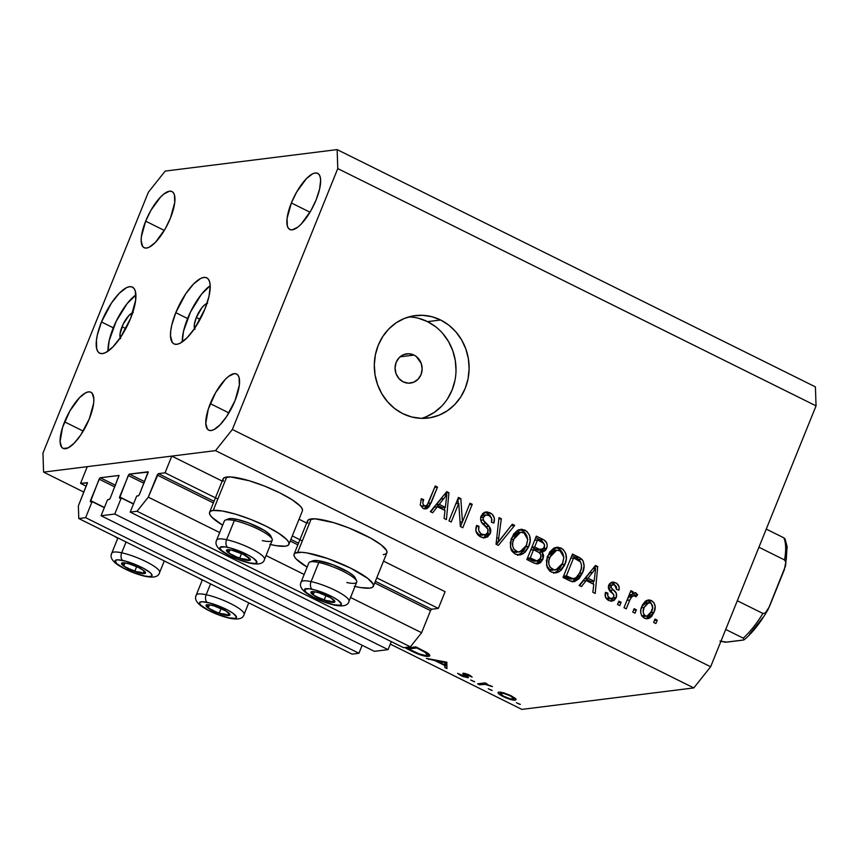 <?xml version="1.0" encoding="UTF-8"?>
<svg xmlns="http://www.w3.org/2000/svg" width="859" height="859" viewBox="0 0 859 859"><rect width="100%" height="100%" fill="white"/><g stroke="black" fill="none" stroke-linecap="round" stroke-linejoin="round"><path stroke-width="1.29" d="M86.297 486.237L80.542 483.381L87.296 466.652L171.8 456.097L165.046 472.815L158.346 473.653L214.031 501.28L158.346 473.653L148.296 497.146L137.064 511.255L130.214 512.104L136.699 496.051L138.567 495.718L139.426 494.44L148.285 472.106L129.387 474.093L144.602 481.641L129.387 474.093L128.818 474.544L119.616 496.91L133.564 503.836L119.616 496.91L119.476 498.102L121.259 497.984L114.773 514.036L388.075 649.619L374.384 651.337L101.072 515.744L107.568 499.691L109.426 499.358L110.285 498.08L119.079 475.478L100.245 477.744L115.46 485.281L100.245 477.744L99.676 478.184L90.474 500.561L104.422 507.476L90.474 500.561L90.335 501.742L92.117 501.624L85.632 517.676L78.781 518.535L78.362 505.876L87.489 482.876L80.542 483.381L86.297 486.237M87.435 482.64L78.362 505.876L78.781 518.535L352.093 654.118L78.781 518.535L85.632 517.676L358.933 653.269L85.632 517.676L92.117 501.624L104.336 507.68L92.117 501.624L90.399 501.806L99.118 479.15L100.245 477.744L119.014 475.424L110.285 498.08L109.168 499.487L107.568 499.691L101.072 515.744L114.773 514.036L388.075 649.619L391.307 641.63L388.075 649.619L374.384 651.337L101.072 515.744L114.773 514.036L121.259 497.984L133.478 504.04L121.259 497.984L119.541 498.166L128.259 475.51L129.387 474.093L148.156 471.784L139.426 494.44L138.31 495.847L136.699 496.051L130.214 512.104L403.526 647.697L130.214 512.104L137.064 511.255L410.366 646.838L137.064 511.255L148.296 497.146L219.689 532.559L148.296 497.146L157.218 475.07L158.346 473.653L165.046 472.815L217.832 499.004L165.046 472.815L171.8 456.097L222.191 481.094L171.8 456.097L87.296 466.652L80.542 483.381L87.435 482.64M352.093 654.118L358.933 653.269L362.165 645.27L358.933 653.269L352.093 654.118M114.795 486.924L99.118 479.15L114.795 486.924M143.936 483.284L128.259 475.51L143.936 483.284M403.526 647.697L410.366 646.838L421.608 632.729L350.536 597.477L421.608 632.729L430.52 610.652L374.696 582.96L430.52 610.652L421.608 632.729L410.366 646.838L403.526 647.697M304.161 574.467L266.065 555.569L304.161 574.467M297.848 544.831L290.224 541.052L297.848 544.831M213.365 502.923L157.218 475.07L213.365 502.923M431.647 609.246L430.52 610.652L431.647 609.246L438.348 608.408L376.757 577.86L438.348 608.408L445.102 591.679L383.522 561.131L445.102 591.679L438.348 608.408L431.647 609.246L375.362 581.318L431.647 609.246M290.89 539.409L298.502 543.199L290.89 539.409M302.304 540.923L292.285 535.941L302.304 540.923M306.663 523.002L299.039 519.223L306.663 523.002M209.575 512.308A42.767 8.837 22 0 0 222.664 525.193L211.808 517.182L209.886 514.638L209.478 512.63L210.605 511.212L213.204 510.461L226.722 477.013A42.767 8.837 -158 0 0 223.093 478.86L209.575 512.308A42.767 8.837 22 0 1 213.204 510.461L222.417 511.008L235.71 514.197L251.064 519.534L266.14 526.213L278.638 533.214L286.659 539.473L288.581 542.018L288.989 544.037L287.862 545.444L285.263 546.206A42.767 8.837 22 0 1 270.521 544.531M373.364 586.257L386.883 552.809A42.767 8.837 -158 0 0 357.494 531.549A42.767 8.837 -158 0 0 311.194 518.922L297.686 552.369A42.767 8.837 22 0 1 343.976 564.997A42.767 8.837 22 0 1 373.364 586.257A42.767 8.837 22 0 1 369.735 588.114L360.522 587.556L354.273 586.268M117.758 538.303A42.767 8.837 22 0 1 114.387 536.199L117.758 538.303M194.939 329.351L194.317 324.756L196.335 317.443L200.115 319.323L196.335 317.443A14.753 5.025 116.4 0 1 206.987 303.463M182.301 341.657L183.525 331.198L190.505 311.978L201.414 294.347L210.208 285.671A36.873 12.552 -63.6 0 0 187.595 318.539L175.784 312.676A36.873 12.552 116.4 0 1 206.74 277.833A36.873 12.552 116.4 0 1 204.925 309.036L208.995 296.376L210.219 285.918L209.693 282.042L208.415 279.261L206.45 277.704L203.873 277.414L200.77 278.413L193.5 284.061L185.748 293.789L175.784 312.676L171.725 325.346L170.737 330.951L170.501 335.794L172.294 342.462L174.259 344.019L176.847 344.309L179.95 343.31L187.219 337.662L194.961 327.934L204.925 309.036A36.873 12.552 116.4 0 1 173.969 343.89A36.873 12.552 116.4 0 1 175.784 312.676L187.595 318.539A36.873 12.552 -63.6 0 0 182.312 341.903M107.998 350.934L109.222 340.475L116.201 321.255L127.111 303.635L135.905 294.959A36.873 12.552 -63.6 0 0 113.281 327.816L101.48 321.964A36.873 12.552 116.4 0 1 132.436 287.11A36.873 12.552 116.4 0 1 130.622 318.324L135.679 300.049L135.378 291.319L134.111 288.549L132.146 286.981L129.569 286.691L126.466 287.69L119.197 293.349L111.445 303.077L101.48 321.964L97.421 334.623L96.433 340.239L96.723 348.969L97.99 351.739L99.955 353.307L102.543 353.586L105.636 352.598L112.905 346.939L120.657 337.211L130.622 318.324A36.873 12.552 116.4 0 1 99.665 353.178A36.873 12.552 116.4 0 1 101.48 321.964L113.281 327.816A36.873 12.552 -63.6 0 0 108.009 351.181M414.006 355.078L400.069 356.818L414.006 355.078L416.325 356.539L421.211 363.357L422.145 369.037L421.028 374.621L418.011 379.27L413.566 382.276L408.358 383.178L403.193 381.836A14.753 13.529 -97.1 0 1 395.183 366.127A14.753 13.529 -97.1 0 1 406.779 353.822A14.753 13.529 -97.1 0 1 414.006 355.078A14.753 13.529 -97.1 0 1 422.027 370.787A14.753 13.529 -97.1 0 1 410.43 383.093A14.753 13.529 -97.1 0 1 403.193 381.836L398.855 378.465L395.999 373.558L395.054 367.888L396.182 362.294L399.199 357.645L403.644 354.638L408.841 353.736L414.006 355.078M421.501 418.365A51.615 47.352 82.9 0 0 455.914 373.031A51.615 47.352 82.9 0 0 427.524 321.631L440.635 319.999A51.615 47.352 -97.1 0 1 468.681 374.975A51.615 47.352 -97.1 0 1 428.115 418.043A51.615 47.352 -97.1 0 1 402.796 413.651L394.678 408.54L387.602 401.829L381.826 393.776L377.595 384.682L375.05 374.9L374.309 364.817L375.383 354.799L378.239 345.254L382.76 336.535L388.783 328.976L396.074 322.866L404.353 318.453L413.286 315.908L422.553 315.307L431.787 316.692L440.635 319.999L448.752 325.099L455.839 331.81L461.605 339.874L465.836 348.969L468.38 358.74L469.121 368.833L468.048 378.84L465.191 388.397L460.671 397.116L454.647 404.675L447.356 410.774L439.078 415.187L430.144 417.742L420.878 418.344L411.644 416.959L402.796 413.651A51.615 47.352 -97.1 0 1 374.749 358.665A51.615 47.352 -97.1 0 1 415.316 315.597A51.615 47.352 -97.1 0 1 440.635 319.999L427.524 321.631A51.615 47.352 82.9 0 0 408.82 316.917M145.665 221.16A31.343 10.662 116.4 0 1 171.983 191.546A31.343 10.662 116.4 0 1 170.436 218.068L174.731 202.541L174.484 195.122L173.4 192.76L171.736 191.428L169.534 191.192L163.919 193.941L160.719 196.84L151.001 210.165L145.665 221.16L141.37 236.697L141.166 240.821L142.701 246.479L144.366 247.8L146.567 248.047L149.198 247.199L155.382 242.399L165.1 229.074L170.436 218.068A31.343 10.662 116.4 0 1 144.119 247.693A31.343 10.662 116.4 0 1 145.665 221.16L164.305 230.416L145.665 221.16M291.362 202.96A31.343 10.662 116.4 0 1 317.68 173.335A31.343 10.662 116.4 0 1 316.133 199.868L319.591 189.109L320.632 180.218L320.182 176.911L319.097 174.56L317.433 173.228L315.232 172.981L312.601 173.829L306.416 178.64L296.699 191.965L291.362 202.96L287.067 218.497L287.314 225.917L288.399 228.269L290.063 229.6L292.264 229.847L297.88 227.087L301.079 224.199L310.797 210.863L316.133 199.868A31.343 10.662 116.4 0 1 289.827 229.493A31.343 10.662 116.4 0 1 291.362 202.96L310.013 212.216L291.362 202.96M210.283 403.644A31.343 10.662 116.4 0 1 236.601 374.03A31.343 10.662 116.4 0 1 235.055 400.552L239.35 385.015L239.103 377.606L238.018 375.243L236.354 373.912L234.153 373.676L228.537 376.425L225.337 379.324L215.62 392.649L208.275 409.163L205.784 423.294L207.32 428.963L208.984 430.284L211.185 430.531L213.816 429.683L220.001 424.883L226.583 416.615L235.055 400.552A31.343 10.662 116.4 0 1 208.737 430.176A31.343 10.662 116.4 0 1 210.283 403.644L228.923 412.9L210.283 403.644M64.586 421.855A31.343 10.662 116.4 0 1 90.893 392.23A31.343 10.662 116.4 0 1 89.347 418.762L93.642 403.225L93.846 399.102L92.321 393.443L90.646 392.123L88.456 391.876L85.814 392.724L79.64 397.524L69.923 410.849L62.578 427.363L60.087 441.505L61.612 447.163L63.287 448.495L68.119 447.883L74.293 443.083L80.886 434.815L89.347 418.762A31.343 10.662 116.4 0 1 63.04 448.377A31.343 10.662 116.4 0 1 64.586 421.855L83.226 431.1L64.586 421.855M120.228 337.855A14.753 5.025 116.4 0 1 122.021 326.731L125.811 328.6L122.021 326.731A14.753 5.025 116.4 0 1 132.683 312.751M165.207 171.081L337.136 149.606L815.416 386.883L337.136 149.606L337.77 168.579L232.359 429.479L710.64 666.756L816.05 405.867L337.77 168.579L816.05 405.867L815.416 386.883L816.05 405.867L710.64 666.756L232.359 429.479L215.512 450.631L43.584 472.117L83.924 492.121L43.584 472.117L42.95 453.133L148.36 192.244L165.207 171.081L337.136 149.606L337.77 168.579L232.359 429.479L215.512 450.631L693.793 687.919L215.512 450.631L43.584 472.117L42.95 453.133L148.36 192.244L165.207 171.081M521.864 709.394L693.793 687.919L710.64 666.756L693.793 687.919L521.864 709.394L390.297 644.121L521.864 709.394M426.322 658.37L446.83 662.214L446.948 668.603L444.822 667.55L444.876 665.553L435.019 660.657L426.322 658.37L435.019 660.657L444.876 665.553L444.822 667.55L446.948 668.603L446.83 662.214L426.322 658.37M520.135 704.466L516.377 702.705L520.318 704.38M307.876 523.099L307.468 521.091L308.596 519.674L315.189 518.847L333.7 522.659L349.055 527.995L370.83 538.206L381.289 544.96L386.571 550.479L386.979 552.498L385.852 553.905L383.254 554.667M223.404 481.19L222.996 479.172L224.113 477.765L230.706 476.938L249.228 480.75L264.572 486.087L279.647 492.765L292.146 499.766L300.178 506.026L302.089 508.571L302.497 510.59M498.875 692.064C496.974 692.59 498.435 694.115 503.267 696.628L503.267 696.628C508.474 699.086 512.49 700.289 515.314 700.225L515.787 698.807L510.976 695.661L503.696 692.816L498.875 692.064L509.215 694.834L516.152 699.355L515.314 700.225L511.792 699.806L502.472 696.23L498.531 693.6L497.995 692.547L498.875 692.064L498.016 692.483M491.982 690.507L488.223 688.746L492.175 690.411M479.558 684.784L477.604 683.818L485.056 682.884L487.01 683.85L485.915 683.989L492.454 686.631L485.432 684.376L479.558 684.784L484.97 684.322L492.454 686.631L485.915 683.989L487.01 683.85L485.056 682.884L477.604 683.818L479.558 684.784L480.074 683.506L479.558 684.784M474.426 681.788L470.668 680.027L474.608 681.702M463.162 673.155L468.295 674.508L472.139 677.053L465.385 674.111L468.338 677.59L463.044 676.581L457.579 673.338L465.932 676.795L462.851 673.821L463.162 673.155L462.743 673.66L465.932 676.795L457.579 673.338L461.111 675.711L467.919 677.762L468.338 677.246L465.148 674.122L472.139 677.053L469.132 674.906L463.162 673.155L462.743 673.66M428.501 656.373L419.396 654.558L405.695 648.137L415.896 646.87L427.428 652.904L429.436 654.547L429.801 655.868L428.501 656.373L429.876 655.728L426.816 652.518L415.896 646.87L405.695 648.137L412.427 651.487L412.653 650.939L412.427 651.487C419.46 654.945 424.808 656.577 428.501 656.373L429.307 654.397L428.501 656.373M458.749 503.353L451.211 521.993L448.956 520.865L458.416 497.458L460.821 498.649L462.453 521.864L469.991 503.202L472.246 504.319L462.786 527.727L460.37 526.535L458.749 503.353L460.37 526.535L462.786 527.727L472.246 504.319L469.991 503.202L462.453 521.864L460.821 498.649L458.416 497.458L448.956 520.865L451.211 521.993L458.749 503.353L455.893 503.707L458.749 503.353M490.264 533.546L487.525 536.972L482.704 537.723L478.012 535.05L475.875 530.486L476.595 525.45L478.968 526.266L478.678 530.4L480.986 533.74L484.54 535.007L487.558 533.332L487.955 529.294L481.652 522.487L480.514 518.653L482.543 513.671L484.787 512.211L487.418 511.932L492.379 514.455L494.354 518.202L493.828 523.056L491.445 522.24L491.606 518.267L488.943 515.518L485.711 514.96L483.091 517.859L483.585 520.908L490.21 527.898L490.854 530.722L490.264 533.546L489.179 526.288L483.059 519.931L483.306 517.204L486.097 514.885L488.943 515.518C491.595 516.968 492.422 519.212 491.445 522.24L493.828 523.056C495.31 518.449 494.022 515.013 489.974 512.748L485.936 511.932L481.072 516.034C479.966 519.888 481.051 523.002 484.336 525.375C487.193 527.061 488.406 529.434 487.976 532.494L484.981 534.974L481.963 534.319C478.871 532.526 477.872 529.842 478.968 526.266L476.595 525.45C474.855 530.551 476.219 534.384 480.664 536.961L485.056 537.884L490.264 533.546L487.354 533.911L490.264 533.546M514.691 525.375L498.381 545.39L496.051 544.23L499.004 517.59L501.334 518.75L498.199 542.018L512.34 524.205L514.691 525.375L512.34 524.205L498.199 542.018L501.334 518.75L499.004 517.59L496.051 544.23L498.381 545.39L514.691 525.375L511.771 525.74L514.691 525.375M515.325 554.162L512.061 551.403L511.019 549.459L510.257 542.641L513.575 534.083L517.633 530.261L521.853 529.273L526.889 531.367L529.584 535.425L530.175 541.03L528.296 547.537L524.978 552.358L520.318 554.903L515.325 554.162L519.749 555L523.163 553.754L528.779 546.442C531.689 539.72 530.443 534.287 525.042 530.143L520.543 529.327L511.438 538.185L510.396 547.301L515.325 554.162M551.467 572.083L549.674 570.934L547.151 567.391L546.388 560.573L549.706 552.004L553.776 548.192L557.996 547.204L563.032 549.298L565.727 553.346L566.317 558.951L564.438 565.469L561.12 570.29L556.46 572.835L551.467 572.083L555.891 572.921L559.306 571.686L564.921 564.374C567.831 557.641 566.586 552.208 561.185 548.074L556.686 547.247L547.58 556.117L546.539 565.233L551.467 572.083M586.192 580.555L581.468 586.611L579.116 585.441L595.512 565.469L597.714 566.564L595.212 593.429L592.86 592.259L593.784 584.324L586.192 580.555L593.784 584.324L592.86 592.259L595.212 593.429L597.714 566.564L595.512 565.469L579.116 585.441L581.468 586.611L586.192 580.555L583.272 580.92L586.192 580.555M657.264 620.198L655.911 623.537L653.656 622.421L654.998 619.071L657.264 620.198L654.998 619.071L653.656 622.421L655.911 623.537L657.264 620.198L654.408 620.552L657.264 620.198M654.053 612.188L651.562 616.515L648.985 618.405L645.098 618.491L641.92 616.053L640.739 612.907L640.868 609.536L642.521 604.822L645.517 601.032L649.984 600.011L653.882 602.621L655.17 606.54L654.053 612.188C656.222 607.388 655.363 603.501 651.476 600.538L648.266 599.936L641.845 606.347C639.601 611.2 640.438 615.151 644.357 618.169L647.568 618.77L654.053 612.188L651.143 612.553L654.053 612.188M636.369 609.826L635.016 613.176L632.761 612.059L634.114 608.709L636.369 609.826L634.114 608.709L632.761 612.059L635.016 613.176L636.369 609.826L633.513 610.191L636.369 609.826M629.83 600.001L626.265 608.838L624.01 607.71L630.882 590.681L633.147 591.808L632.041 594.525L635.392 592.646L637.7 594.793L635.864 596.801L634.157 595.62L632.331 596.017L629.83 600.001L631.633 596.726L634.457 595.738L635.864 596.801L637.7 594.793L634.844 592.635L632.041 594.525L633.147 591.808L630.882 590.681L624.01 607.71L626.265 608.838L629.83 600.001L626.973 600.366L629.83 600.001M621.121 602.266L619.769 605.606L617.514 604.489L618.867 601.15L621.121 602.266L618.867 601.15L617.514 604.489L619.769 605.606L621.121 602.266L618.265 602.621L621.121 602.266M616.225 597.617L614.099 600.409L610.846 601.16L607.657 599.883L605.488 597.123L605.488 592.313L607.861 593.129L607.839 596.071L609.793 598.111L612.08 598.487L613.788 596.919L613.831 594.965L609.031 589.714L608.333 587.459L609.214 584.174L611.651 582.241L613.702 582.112L616.622 583.315L619.135 586.847L618.877 590.197L616.494 589.381L616.483 586.922L614.786 585.258L612.757 584.721L611.039 586.149L611.436 587.953L616.332 593.225L616.225 597.617C617.213 594.417 616.268 591.851 613.401 589.929L611.254 587.696L611.114 585.924L612.65 584.732L614.786 585.258L616.494 589.381L618.877 590.197C619.747 586.804 618.684 584.335 615.688 582.778L612.36 582.08L608.72 585.151C608.032 588.49 609.171 591.153 612.145 593.118L613.895 595.115L613.788 596.919L611.78 598.54L609.793 598.111C607.871 597.037 607.227 595.373 607.861 593.129L605.488 592.313C604.489 595.996 605.552 598.702 608.655 600.462L612.08 601.171L616.225 597.617L613.305 597.982L616.225 597.617M582.488 572.91L579.084 578.687L574.478 581.65L570.43 581.081L563.021 577.452L572.481 554.044L580.319 558.028L582.971 560.648L584.099 565.92L582.488 572.91C584.85 568.1 584.657 563.536 581.887 559.23L572.481 554.044L563.021 577.452L569.431 580.641L574.188 581.693L582.488 572.91L579.567 573.264L582.488 572.91M542.931 559.241L540.343 562.828L537.723 563.912L534.234 563.16L526.878 559.531L536.338 536.113L544.198 540.086L546.754 543.017L547.215 545.68L546.335 549.008L544.928 550.812L542.254 552.004L543.629 555.505L542.931 559.241L542.254 552.004L546.668 548.3C547.924 544.241 546.721 541.288 543.081 539.463L536.338 536.113L526.878 559.531L533.579 562.849L537.874 563.891L542.931 559.241L540.01 559.596L542.931 559.241M437.392 506.735L432.668 512.791L430.316 511.62L446.723 491.659L448.924 492.744L446.412 519.609L444.071 518.439L444.994 510.504L437.392 506.735L444.994 510.504L444.071 518.439L446.412 519.609L448.924 492.744L446.723 491.659L430.316 511.62L432.668 512.791L437.392 506.735L434.482 507.1L437.392 506.735M423.025 508.367L420.298 505.028L421.286 498.746L423.67 499.562L422.832 502.848L423.294 504.899L425.022 505.93L426.579 505.586L428.437 502.826L435.266 485.969L437.521 487.085L429.253 506.552L426.998 508.592L423.025 508.367L425.817 508.925L431.1 502.977L437.521 487.085L435.266 485.969L427.202 505.038L425.592 505.94L424.239 505.683C422.553 503.997 422.37 501.957 423.67 499.562L421.286 498.746L420.298 505.028L423.025 508.367M425.967 416.83L434.246 412.417L441.537 406.307M447.56 398.748L452.081 390.029L454.937 380.483M456.011 370.465L455.27 360.383L452.725 350.601L448.495 341.506L442.718 333.453M435.642 326.742L427.524 321.631L418.677 318.324M120.625 338.639L120.002 334.033L123.191 324.101L129.108 315.274L133.263 312.622M194.531 328.567A14.753 5.025 116.4 0 1 196.335 317.443L201.865 307.769L204.925 304.634L207.567 303.334M646.806 600.323L651.476 600.538L648.566 600.903L650.435 602.943C652.947 605.166 653.377 607.936 651.734 611.232L647.095 616.064L641.566 615.495M651.176 612.456L646.118 618.748M647.461 617.986L651.433 611.78M651.39 603.694L649.887 601.772L647.074 600.377M644.561 616.365L642.725 616.247M641.652 606.787L644.443 603.447L647.278 603.19M643.563 604.07L644.443 603.447M644.11 607.453L648.695 602.631L650.435 602.943L647.364 603.082L644.11 607.453L641.319 607.796L644.11 607.453L643.155 611.973L643.788 614.217L645.388 615.763C642.876 613.53 642.446 610.76 644.11 607.453M648.695 602.631L645.775 602.997L641.759 606.572M641.598 615.527L644.186 616.429L647.095 616.064M642.478 616.128L647.482 616L650.113 614.185L652.636 607.893L651.347 603.576M630.291 592.162L633.147 591.808L630.291 592.162M629.185 594.879L632.041 594.525L629.185 594.879M633.674 593.107L635.939 592.828L633.674 593.107M633.019 593.193L634.78 595.158L637.7 594.793L634.307 595.684L634.78 595.158L633.308 593.354M630.485 595.931L634.457 595.738M631.548 596.103L628.724 597.091L631.633 596.726L628.724 597.091L627.457 599.185M627.295 599.507L629.035 596.726L630.538 595.921M628.197 597.853L628.724 597.091M605.251 593.462L607.861 593.129L605.251 593.462M609.171 598.852L605.724 597.66L606.884 598.476L609.793 598.111L606.884 598.476L608.859 598.906L611.78 598.54M610.985 582.509L615.688 582.778L612.778 583.143L615.72 585.87M612.65 584.732L608.516 585.752M608.397 586.268L611.114 585.924L608.397 586.268M608.408 588.061L611.254 587.696L608.408 588.061M613.755 594.632L608.344 588.061L610.481 590.294L613.401 589.929L610.481 590.294L613.798 594.911M613.476 597.51L610.566 601.117M611.178 600.774L613.498 597.456M608.473 585.806L609.836 585.086M615.86 586.139L611.801 582.735M594.46 566.757L597.714 566.564L594.804 566.929L594.653 568.583L594.46 566.757M593.462 581.307L593.204 584.034L593.462 581.307M583.272 580.92L579.567 585.666L583.272 580.92M589.918 572.749L585.119 578.547L589.918 572.749L592.839 572.384L589.918 572.749M591.228 581.586L585.119 578.547L588.039 578.182L595.631 568.454L592.774 568.819L595.631 568.454L594.149 581.221L591.228 581.586L594.149 581.221L588.039 578.182L585.119 578.547L591.228 581.586M576.443 557.835L571.869 555.548L575.691 557.448L578.612 557.083L575.691 557.448L578.977 559.596L581.887 559.23L578.977 559.596L580.34 561.786C582.005 565.05 581.972 568.368 580.233 571.75L577.065 577.044L574.113 578.73L570.258 577.763L567.348 578.128L563.515 576.228L571.203 579.095L574.113 578.73M579.578 573.243L572.674 581.683M572.126 581.887L576.872 578.193L579.889 572.438M580.072 561.034L577.388 558.382M571.836 578.955L570.462 579.106M569.538 578.955L567.348 578.128L570.258 577.763L566.382 575.841L573.629 557.899L570.773 558.253L573.629 557.899L580.34 561.786L573.629 557.899L566.382 575.841L563.525 576.196L566.382 575.841L572.91 578.698L576.378 577.699L578.88 574.564L581.081 569.313L581.575 565.437L580.534 562.044M555.247 547.57L558.264 548.439L561.185 548.074L558.264 548.439L562.495 552.906M562.054 564.61L564.921 564.374L562.001 564.739L556.396 572.051L559.306 571.686L554.463 572.953M553.55 573.2L558.21 570.655M559.381 569.377L562.409 563.665M562.334 552.573L560.906 550.436M560.111 549.663L557.244 547.999M556.181 547.709L555.086 547.57M552.863 570.312L549.642 569.71L547.162 567.531M547.258 556.815L550.222 552.294L553.883 550.544M547.301 567.745L549.642 569.71L552.552 569.345C548.557 566.264 547.645 562.237 549.824 557.276L547.043 557.62L549.824 557.276L556.696 550.189L560.089 550.823L563.88 557.416L562.688 563.182L555.87 569.936L549.642 569.71L555.87 569.936M556.696 550.189L553.787 550.555L547.57 556.127M535.737 537.627L540.171 539.817L543.081 539.463L540.171 539.817L543.919 543.586L541.825 540.816L535.737 537.627M543.854 548.375L546.668 548.3L543.758 548.665L539.345 552.369L542.254 552.004L539.345 552.369L539.946 553.207M540.214 559.048L536.381 563.837M537.423 563.203L538.507 562.162M539.345 560.981L540.332 558.704M540.322 553.991L539.345 552.369L542.018 551.177L543.972 548.042M534.717 561.281L527.372 558.296L534.115 561.292L537.691 560.906L534.115 561.292L537.036 560.927L534.727 560.132L531.818 560.497L534.727 560.132L530.25 557.91L533.557 549.706L530.712 550.061L533.557 549.706L537.723 551.768C540.622 552.96 541.599 555.086 540.665 558.135L537.036 560.927L540.086 559.263L541.009 555.172L539.388 552.745L533.557 549.706L530.25 557.91L527.394 558.264L530.25 557.91L537.036 560.927M540.826 548.922L540.086 549.728M539.108 550.157L541.761 549.835L538.056 550.189L540.966 549.824L538.657 548.944L535.737 549.309L531.796 547.355L538.056 550.189M537.455 550.039L536.306 549.577M534.663 546.968L537.498 539.967L534.642 540.332L537.498 539.967L541.191 541.804C544.037 542.77 545.057 544.692 544.252 547.57L540.966 549.824L543.736 548.568L544.531 544.767L543.156 542.931L537.498 539.967L534.663 546.968L531.818 547.323L534.663 546.968L538.657 548.944L534.663 546.968M535.737 549.309L538.657 548.944L540.966 549.824M519.104 529.649L522.132 530.508L525.042 530.143L522.132 530.508L526.352 534.974M525.912 546.678L528.779 546.442L525.869 546.807L520.253 554.119L523.163 553.754L518.321 555.021M517.408 555.268L522.068 552.724M523.238 551.446L526.266 545.733M526.191 534.642L524.763 532.516M523.979 531.732L521.102 530.067M520.049 529.778L518.943 529.638M516.731 552.38L513.499 551.779L511.019 549.61M511.116 538.883L514.079 534.373L517.741 532.612M511.169 549.814L513.499 551.779L516.409 551.414C512.415 548.332 511.502 544.305 513.682 539.345L510.901 539.688L513.682 539.345L520.554 532.258L523.958 532.891L527.737 539.495L526.546 545.25L519.727 552.015L513.499 551.779L519.727 552.015M520.554 532.258L517.644 532.623L511.438 538.196M498.843 519.051L501.334 518.75L498.843 519.051M496.727 538.153L498.821 537.884L496.727 538.153M496.266 542.254L498.199 542.018L496.266 542.254M511.298 525.504L496.523 544.466L511.298 525.504M476.208 526.61L478.968 526.266L476.208 526.61M476.144 531.807L479.054 534.685L484.981 534.974M484.551 512.297L487.064 513.113L489.974 512.748L487.064 513.113L490.51 516.152M486.097 514.885L483.177 515.25L480.815 516.764M480.632 517.548L483.306 517.204L480.632 517.548M480.686 520.232L483.059 519.931L480.686 520.232M481.437 522.165L482.973 523.571L485.883 523.206L482.973 523.571L486.258 526.653L489.179 526.288L486.258 526.653L487.321 528.296L484.659 525.042M487.568 533.31L483.553 537.884M483.316 537.97L484.626 537.326M486.656 535.264L487.665 532.999M487.654 529.165L487.3 528.264M483.842 524.323L481.384 522.1M480.793 516.796L482.801 515.325M484.444 515.314L485.249 515.55M489.48 514.831L485.786 512.587M484.057 534.405L483.327 534.932M482.5 535.254L479.462 534.878M479.054 534.685L475.94 531.345M457.804 498.961L460.821 498.649L457.901 499.015L458.212 503.417L457.804 498.961M460.07 522.154L462.453 521.864L460.07 522.154M469.39 504.673L472.246 504.319L469.39 504.673M462.389 521.864L460.488 526.588L462.389 521.864M445.671 492.937L448.924 492.744L446.014 493.109L445.853 494.763L445.671 492.937M444.672 507.486L444.414 510.214L444.672 507.486M434.482 507.1L430.778 511.846L434.482 507.1M441.129 498.939L436.329 504.727L441.129 498.939L444.039 498.574L441.129 498.939M442.439 507.766L436.329 504.727L439.239 504.373L446.841 494.634L443.974 494.999L446.841 494.634L445.349 507.401L442.439 507.766L445.349 507.401L439.239 504.373L436.329 504.727L442.439 507.766M420.856 499.917L423.67 499.562L420.856 499.917M420.341 505.189L421.318 506.048L424.239 505.683L421.318 506.048L422.682 506.305L425.592 505.94M434.665 487.45L437.521 487.085L434.665 487.45M428.201 503.342L431.1 502.977L428.201 503.342L426.289 506.982L424.078 508.957M428.104 503.546L424.314 508.839M423.304 506.144L421.318 506.048L420.169 504.888M595.631 568.454L588.039 578.182L594.149 581.221L595.631 568.454M563.88 557.416L562.881 553.518L560.519 551.059L556.793 550.179L553.69 551.457L550.963 554.85L548.869 560.54L548.826 563.987L550.071 567.165L554.119 569.882L558.812 568.755L562.344 563.987L563.88 557.416M527.737 539.495L526.739 535.597L524.377 533.128L520.661 532.247L517.558 533.525L514.412 537.702L512.726 542.62L512.694 546.056L513.94 549.245L517.988 551.961L522.669 550.823L526.202 546.056L527.737 539.495M446.841 494.634L439.239 504.373L445.349 507.401L446.841 494.634M202.23 580.212L198.858 578.107A42.767 8.837 22 0 0 202.23 580.212M294.057 554.216L307.565 520.769A42.767 8.837 -158 0 1 311.194 518.922L297.686 552.369A42.767 8.837 22 0 0 294.057 554.216A42.767 8.837 22 0 0 307.135 567.112L296.28 559.091L294.369 556.546L293.961 554.538L295.077 553.121L301.67 552.294L306.888 552.917L327.751 558.554L350.612 568.132L367.781 578.408L373.053 583.927L373.461 585.945L372.344 587.352L369.735 588.114A42.767 8.837 22 0 1 355.003 586.439M288.892 544.348L302.4 510.901A42.767 8.837 -158 0 0 273.012 489.641A42.767 8.837 -158 0 0 226.722 477.013L213.204 510.461A42.767 8.837 22 0 1 259.504 523.088A42.767 8.837 22 0 1 288.892 544.348A42.767 8.837 22 0 1 285.263 546.206L276.05 545.648L269.801 544.359M515.314 700.225L515.787 698.807M510.053 695.779C513.703 697.691 514.799 698.85 513.36 699.258C511.212 699.301 508.152 698.388 504.169 696.509C500.496 694.587 499.38 693.438 500.818 693.03L501.151 692.204L500.818 693.03C502.966 692.988 506.048 693.9 510.053 695.779L503.503 693.342L500.163 693.406L503.567 696.198L510.675 698.947L514.036 698.721L510.053 695.779M514.52 697.701L513.36 699.258M500.668 692.129L500.174 693.353L500.818 693.03M486.14 683.42L485.915 683.989L486.14 683.42M490.811 685.665L490.596 686.201L490.811 685.665M485.464 683.088L484.97 684.322L485.464 683.088M482.575 683.195L482.06 684.473L482.575 683.195M470.507 675.679L470.184 676.484L470.507 675.679M465.417 673.467L465.148 674.122L465.417 673.467M465.17 673.402L464.461 675.153L465.17 673.402M446.959 662.278L444.822 667.55L446.959 662.278M446.272 662.106L444.876 665.553L446.272 662.106M435.266 660.056L435.019 660.657L435.266 660.056M428.695 658.821L428.448 659.433L428.695 658.821M444.962 662.525L444.898 664.909L446.046 662.064L444.898 664.909L437.124 661.054L437.371 660.442L437.124 661.054L444.962 662.525L445.209 661.913L444.962 662.525L437.124 661.054L444.898 664.909L444.962 662.525M408.691 648.974L417.012 647.428L416.798 647.965L418.322 648.728L418.548 648.18L418.322 648.728L424.722 652.078L424.969 651.455L424.722 652.078L427.61 654.902L426.558 655.406C424.776 655.632 421.812 654.923 417.657 653.269L408.691 648.974L409.206 647.707L408.691 648.974L419.052 653.817L425.087 655.406L427.642 654.783L425.259 652.411L416.798 647.965L408.691 648.974M142.111 569.496L143.711 570.773L144.452 573.576L143.281 570.269A12.906 2.663 22 0 1 144.452 573.576L142.143 572.728L144.452 573.576A12.906 2.663 22 0 1 140.511 573.211L139.759 572.094L142.143 572.728L139.759 572.094L140.511 573.211L142.798 573.576L145.364 573.211L145.472 572.502L143.281 570.269L138.482 567.488L129.29 563.891L124.244 562.806L121.677 563.171L122.279 564.889L125.897 567.488L140.511 573.211A12.906 2.663 22 0 1 134.691 571.493A12.906 2.663 22 0 1 123.76 566.113A12.906 2.663 22 0 1 122.579 562.806A12.906 2.663 22 0 1 126.209 563.107A12.906 2.663 22 0 1 132.35 564.889A12.906 2.663 22 0 1 142.315 569.614A12.906 2.663 22 0 1 143.281 570.269L142.111 569.485M122.73 560.455A19.907 4.112 22 0 1 148.575 571.407A19.907 4.112 22 0 1 144.301 575.938A5.895 3.737 102 0 0 145.3 576.368A5.895 3.737 -78 0 1 144.301 575.938L134.122 572.846L123.728 568.186L116.641 563.536L115.246 560.455L117.79 559.81L125.876 561.228L143.303 568.196L150.4 572.846L152.032 575.165L151.796 575.938L149.251 576.572L144.301 575.938A19.907 4.112 22 0 1 118.456 564.986A19.907 4.112 22 0 1 122.73 560.455A5.895 3.737 -78 0 1 121.699 552.809A5.895 3.737 102 0 0 122.73 560.455M159.667 571.804A25.813 5.337 -158 0 0 146.191 561.722A25.813 5.337 -158 0 0 121.699 552.809A25.813 5.337 22 0 1 147.533 562.409A25.813 5.337 22 0 1 159.613 572.513L164.284 560.948M126.069 541.986L121.699 552.809L126.069 541.986M159.613 572.513C158.636 576.776 153.847 578.053 145.235 576.346C135.486 574.027 126.509 570.312 118.306 565.201C112.003 560.991 109.823 556.986 111.756 553.175A25.813 5.337 22 0 1 121.699 552.809A25.813 5.337 -158 0 0 111.691 553.883M125.178 562.999L122.579 562.806L123.76 566.113L134.691 571.493L139.759 572.094L134.691 571.493L123.76 566.113L122.579 562.806L127.68 563.407L125.178 562.999M125.017 562.989L123.76 566.113L125.017 562.989M136.656 566.629L134.691 571.493L136.656 566.629M247.048 559.617L249.357 560.476A12.906 2.663 22 0 1 245.416 560.1L244.654 558.984L247.048 559.617L244.654 558.984L245.416 560.1L247.703 560.476L249.357 560.476L250.377 559.392L243.387 554.377L231.436 550.071L226.572 550.071L227.184 551.779L233.465 555.794L245.416 560.1A12.906 2.663 22 0 1 239.597 558.393A12.906 2.663 22 0 1 228.666 553.003A12.906 2.663 22 0 1 227.485 549.706A12.906 2.663 22 0 1 231.103 550.007A12.906 2.663 22 0 1 237.245 551.779A12.906 2.663 22 0 1 247.22 556.514A12.906 2.663 22 0 1 248.187 557.169L247.016 556.385L248.187 557.169A12.906 2.663 22 0 1 249.357 560.476L248.187 557.169L249.357 560.476L247.048 559.617M272.131 539.012L270.735 535.919A23.3 4.821 -158 0 0 236.612 519.276L234.335 520.575A25.813 5.337 22 0 1 272.131 539.012A25.813 5.337 22 0 1 262.296 540.633M227.635 547.344A19.907 4.112 22 0 1 253.48 558.296A19.907 4.112 22 0 1 249.207 562.828A5.895 3.737 102 0 0 250.194 563.257A5.895 3.737 -78 0 1 249.207 562.828L239.027 559.735L228.634 555.086L221.547 550.426L219.904 548.117L220.151 547.344L224.908 546.872L230.781 548.128L248.208 555.086L253.48 558.296L256.938 562.054L256.701 562.828L254.157 563.461L249.207 562.828A19.907 4.112 22 0 1 223.361 551.875A19.907 4.112 22 0 1 227.635 547.344A5.895 3.737 -78 0 1 226.604 539.699A5.895 3.737 102 0 0 227.635 547.344M264.572 558.694A25.813 5.337 -158 0 0 251.086 548.611A25.813 5.337 -158 0 0 226.604 539.699A25.813 5.337 22 0 1 252.439 549.298A25.813 5.337 22 0 1 264.518 559.402L272.249 540.268A25.813 5.337 -158 0 0 260.17 530.175A25.813 5.337 -158 0 0 234.335 520.575L226.604 539.699L234.335 520.575A25.813 5.337 -158 0 0 224.382 520.941L216.651 540.064A25.813 5.337 22 0 1 226.604 539.699A25.813 5.337 -158 0 0 216.597 540.773M227.839 519.265L230.824 518.525L236.612 519.276L248.53 522.884L264.057 530.25L268.985 533.783L270.907 536.488M225.348 520.103A25.813 5.337 22 0 1 234.335 520.575L236.612 519.276A23.3 4.821 -158 0 0 228.494 518.857L225.348 520.103M230.083 549.9L227.485 549.706L228.666 553.003L239.597 558.393L244.654 558.984L239.597 558.393L228.666 553.003L227.485 549.706L232.585 550.308L230.083 549.9M229.922 549.878L228.666 553.003L229.922 549.878M241.562 553.529L239.597 558.393L241.562 553.529M331.531 601.536L333.829 602.384A12.906 2.663 22 0 1 329.888 602.009L329.137 600.892L331.531 601.536L329.137 600.892L329.888 602.009L332.175 602.384L334.742 602.019L334.849 601.311L330.522 597.703L318.678 592.689L313.621 591.615L311.055 591.98L311.656 593.687L315.274 596.286L329.888 602.009A12.906 2.663 22 0 1 324.068 600.301A12.906 2.663 22 0 1 313.138 594.922A12.906 2.663 22 0 1 311.967 591.615A12.906 2.663 22 0 1 315.586 591.915A12.906 2.663 22 0 1 321.728 593.698A12.906 2.663 22 0 1 331.692 598.422A12.906 2.663 22 0 1 332.658 599.077L331.488 598.293L332.658 599.077A12.906 2.663 22 0 1 333.829 602.384L332.658 599.077L333.829 602.384L331.531 601.536M356.603 580.92L355.207 577.828A23.3 4.821 -158 0 0 321.083 561.185L318.807 562.484A25.813 5.337 22 0 1 356.603 580.92A25.813 5.337 22 0 1 346.768 582.542M312.118 589.253A19.907 4.112 22 0 1 337.963 600.205A19.907 4.112 22 0 1 333.689 604.736A5.895 3.737 102 0 0 334.677 605.166A5.895 3.737 -78 0 1 333.689 604.736L323.499 601.644L313.116 596.994L306.019 592.334L304.623 589.253L309.38 588.78L315.264 590.036L332.691 597.005L337.963 600.205L341.41 603.963L340.239 605.219L333.689 604.736A19.907 4.112 22 0 1 307.833 593.784A19.907 4.112 22 0 1 312.118 589.253A5.895 3.737 -78 0 1 311.076 581.618A5.895 3.737 102 0 0 312.118 589.253M349.055 600.613A25.813 5.337 -158 0 0 335.568 590.52A25.813 5.337 -158 0 0 311.076 581.618A25.813 5.337 22 0 1 336.921 591.207A25.813 5.337 22 0 1 348.99 601.311L356.721 582.177A25.813 5.337 -158 0 0 344.642 572.083A25.813 5.337 -158 0 0 318.807 562.484L311.076 581.618L318.807 562.484A25.813 5.337 -158 0 0 308.864 562.849L301.133 581.972A25.813 5.337 22 0 1 311.076 581.618A25.813 5.337 -158 0 0 301.069 582.681M312.322 561.174L317.894 560.626L333.002 564.793L348.539 572.158L353.457 575.691L355.379 578.397M309.82 562.022A25.813 5.337 22 0 1 318.807 562.484L321.083 561.185A23.3 4.821 -158 0 0 312.977 560.766L309.82 562.022M314.555 591.808L311.967 591.615L313.138 594.922L324.068 600.301L329.137 600.892L324.068 600.301L313.138 594.922L311.967 591.615L317.068 592.216L314.555 591.808M314.405 591.787L313.138 594.922L314.405 591.787M326.033 595.437L324.068 600.301L326.033 595.437M226.626 614.636L228.934 615.484A12.906 2.663 22 0 1 224.983 615.119L224.231 614.002L226.626 614.636L224.231 614.002L224.983 615.119L227.27 615.484L228.934 615.484L229.944 614.41L225.616 610.813L213.773 605.799L208.716 604.715L206.149 605.09L208.232 608.022L213.032 610.813L224.983 615.119A12.906 2.663 22 0 1 219.163 613.412A12.906 2.663 22 0 1 208.232 608.022A12.906 2.663 22 0 1 207.062 604.715A12.906 2.663 22 0 1 210.68 605.015A12.906 2.663 22 0 1 216.822 606.798A12.906 2.663 22 0 1 226.787 611.533A12.906 2.663 22 0 1 227.753 612.188L226.583 611.404L227.753 612.188A12.906 2.663 22 0 1 228.934 615.484L227.753 612.188L228.934 615.484L226.626 614.636M207.212 602.363A19.907 4.112 22 0 1 233.057 613.315A19.907 4.112 22 0 1 228.784 617.846A5.895 3.737 102 0 0 229.772 618.276A5.895 3.737 -78 0 1 228.784 617.846L218.594 614.754L208.211 610.105L201.124 605.445L199.954 604.178L199.718 602.363L202.262 601.729L210.358 603.136L227.785 610.105L233.057 613.315L236.515 617.073L235.334 618.319L228.784 617.846A19.907 4.112 22 0 1 202.939 606.894A19.907 4.112 22 0 1 207.212 602.363A5.895 3.737 -78 0 1 206.171 594.718A5.895 3.737 102 0 0 207.212 602.363M244.149 613.713A25.813 5.337 -158 0 0 230.663 603.63A25.813 5.337 -158 0 0 206.171 594.718A25.813 5.337 22 0 1 232.016 604.317A25.813 5.337 22 0 1 244.085 614.421L248.756 602.857M210.552 583.895L206.171 594.718L210.552 583.895M244.085 614.421C243.108 618.684 238.319 619.962 229.718 618.265C219.958 615.935 210.981 612.22 202.778 607.109C196.486 602.9 194.295 598.895 196.228 595.083A25.813 5.337 22 0 1 206.171 594.718A25.813 5.337 -158 0 0 196.163 595.792M209.65 604.908L207.062 604.715L208.232 608.022L219.163 613.412L224.231 614.002L219.163 613.412L208.232 608.022L207.062 604.715L212.162 605.316L209.65 604.908M209.499 604.897L208.232 608.022L209.499 604.897M221.139 608.537L219.163 613.412L221.139 608.537M783.805 537.809L766.26 529.101L783.805 537.809A62.686 21.335 -63.6 0 1 784.546 559.95L785.792 562.097L785.556 565.834L787.155 546.786L784.997 538.743L783.805 537.809A62.686 21.335 116.4 0 1 784.546 559.95L758.926 547.237L784.546 559.95L785.792 562.097L784.364 569.624L769.31 606.862L765.197 613.058L762.921 613.466L737.312 600.752L762.921 613.466A62.686 21.335 116.4 0 1 743.26 638.151L744.377 639.633L742.82 640.127L726.596 642.156L719.949 641.061L725.468 642.231L743.744 639.955M744.377 639.633L743.26 638.151L725.715 629.443L743.26 638.151A62.686 21.335 -63.6 0 0 762.921 613.466L765.197 613.058L767.871 609.869C760.29 622.882 752.441 632.815 744.334 639.676M785.77 544.359L786.758 551.07L786.275 559.628M785.556 565.834L768.257 609.171M762.932 617.417L749.37 634.447M464.944 674.229L465.267 673.424M466.179 676.667L466.555 675.722M427.621 654.88L428.201 653.452M111.756 553.175L117.908 537.938M216.651 540.064C214.729 543.876 216.908 547.881 223.211 552.101C231.415 557.201 240.391 560.916 250.141 563.246C258.742 564.954 263.541 563.676 264.518 559.402M301.133 581.972C299.2 585.784 301.38 589.789 307.683 594.009C315.887 599.11 324.863 602.825 334.613 605.155C343.224 606.862 348.013 605.584 348.99 601.311M196.228 595.083L202.38 579.846"/></g></svg>
